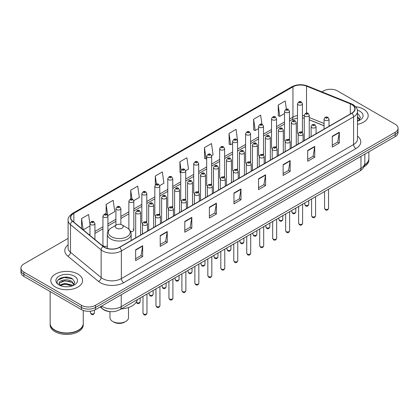 <?xml version="1.0" encoding="UTF-8"?>
<svg xmlns="http://www.w3.org/2000/svg" width="419" height="419" viewBox="0 0 419 419"><rect width="100%" height="100%" fill="white"/><g stroke="black" fill="none" stroke-linecap="round" stroke-linejoin="round"><path stroke-width="0.63" d="M288.743 139.181A2.483 1.435 0 0 1 289.466 140.129L289.471 111.271A2.483 1.435 180 0 1 287.937 112.596A2.483 1.435 180 0 1 285.229 112.282A2.483 1.435 180 0 1 284.506 111.271L284.506 140.192A2.483 1.435 0 0 0 285.203 141.193M276.503 147.619L276.503 118.755A2.483 1.435 180 0 1 274.969 120.08A2.483 1.435 180 0 1 272.261 119.771A2.483 1.435 180 0 1 271.533 118.755L271.533 147.682A2.483 1.435 0 0 0 272.235 148.677M262.802 154.155A2.483 1.435 0 0 1 263.53 155.103L263.53 126.245A2.483 1.435 180 0 1 262.001 127.57A2.483 1.435 180 0 1 259.293 127.261A2.483 1.435 180 0 1 258.565 126.245L258.565 155.166A2.483 1.435 0 0 0 259.267 156.167M249.834 161.645A2.483 1.435 0 0 1 250.562 162.593L250.562 133.734A2.483 1.435 180 0 1 249.027 135.059A2.483 1.435 180 0 1 246.325 134.745A2.483 1.435 180 0 1 245.597 133.734L245.597 162.656A2.483 1.435 0 0 0 246.293 163.651M236.866 169.129A2.483 1.435 0 0 1 237.589 170.077L237.594 141.219A2.483 1.435 180 0 1 236.059 142.544A2.483 1.435 180 0 1 233.357 142.235A2.483 1.435 180 0 1 232.629 141.219L232.629 170.145A2.483 1.435 0 0 0 233.325 171.141M224.626 177.572L224.626 148.708A2.483 1.435 180 0 1 223.091 150.033A2.483 1.435 180 0 1 220.384 149.719A2.483 1.435 180 0 1 219.661 148.708L219.661 177.63A2.483 1.435 0 0 0 220.357 178.63M210.93 184.103A2.483 1.435 0 0 1 211.653 185.057L211.658 156.198A2.483 1.435 180 0 1 210.123 157.518A2.483 1.435 180 0 1 207.415 157.209A2.483 1.435 180 0 1 206.687 156.198L206.687 185.119A2.483 1.435 0 0 0 207.389 186.115M198.685 192.546L198.685 163.682A2.483 1.435 180 0 1 197.155 165.007A2.483 1.435 180 0 1 194.447 164.698A2.483 1.435 180 0 1 193.719 163.682L193.719 192.609A2.483 1.435 0 0 0 194.421 193.604M184.989 199.083A2.483 1.435 0 0 1 185.717 200.031L185.717 171.172A2.483 1.435 180 0 1 184.182 172.497A2.483 1.435 180 0 1 181.479 172.183A2.483 1.435 180 0 1 180.751 171.172L180.751 200.093A2.483 1.435 0 0 0 181.448 201.094M172.748 207.52L172.748 178.656A2.483 1.435 180 0 1 171.214 179.981A2.483 1.435 180 0 1 168.511 179.672A2.483 1.435 180 0 1 167.783 178.656L167.783 207.583A2.483 1.435 0 0 0 168.48 208.578M159.052 214.057A2.483 1.435 0 0 1 159.775 215.005L159.78 186.146A2.483 1.435 180 0 1 158.246 187.471A2.483 1.435 180 0 1 155.538 187.162A2.483 1.435 180 0 1 154.815 186.146L154.815 215.067A2.483 1.435 0 0 0 155.512 216.068M146.084 221.546A2.483 1.435 0 0 1 146.807 222.494L146.807 193.636A2.483 1.435 180 0 1 145.278 194.961A2.483 1.435 180 0 1 142.57 194.646A2.483 1.435 180 0 1 141.842 193.636L141.842 222.557A2.483 1.435 0 0 0 142.544 223.552M107.903 231.508L107.903 216.099A2.483 1.435 180 0 1 106.368 217.419A2.483 1.435 180 0 1 103.666 217.11A2.483 1.435 180 0 1 102.938 216.099L102.938 245.021A2.483 1.435 0 0 0 103.666 246.032A2.483 1.435 0 0 0 107.311 245.948M301.711 131.692A2.483 1.435 0 0 1 302.434 132.64L302.439 103.781A2.483 1.435 180 0 1 300.905 105.106A2.483 1.435 180 0 1 298.202 104.797A2.483 1.435 180 0 1 297.474 103.781L297.474 132.708A2.483 1.435 0 0 0 298.171 133.703M324.065 125.81L309.253 119.818M276.498 147.619A2.483 1.435 0 0 0 275.775 146.666M224.621 177.567A2.483 1.435 0 0 0 223.898 176.619M198.685 192.541A2.483 1.435 0 0 0 197.957 191.593M172.743 207.52A2.483 1.435 0 0 0 172.02 206.567M130.503 231.393A2.483 1.435 0 0 0 133.839 230.047A2.483 1.435 0 0 0 133.111 229.031M110.37 311.626A9.93 5.735 180 0 1 102.927 309.196L100.172 306.923M68.025 277.284A13.24 7.647 0 0 0 60.273 278.206M68.098 238.401L23.857 263.944A9.93 5.735 0 0 0 20.95 267.998L20.95 272.324A9.93 5.735 0 0 0 23.857 276.378L81.448 309.625A9.93 5.735 0 0 0 95.495 309.625L395.143 136.625A9.93 5.735 0 0 0 398.05 132.572L398.05 130.409A9.93 5.735 0 0 1 395.143 134.462A9.93 5.735 0 0 0 398.05 130.409L398.05 128.245A9.93 5.735 0 0 0 395.143 124.192L337.552 90.944A9.93 5.735 0 0 0 323.505 90.944L321.923 91.855M20.95 267.998A9.93 5.735 0 0 0 23.857 272.051L81.448 305.299A9.93 5.735 0 0 0 95.495 305.299L95.495 307.462L395.143 134.462L95.495 307.462A9.93 5.735 0 0 1 81.448 307.462A9.93 5.735 0 0 0 95.495 307.462L95.495 309.625M23.857 272.051L23.857 274.215L81.448 307.462L23.857 274.215A9.93 5.735 0 0 1 20.95 270.161A9.93 5.735 0 0 0 23.857 274.215L23.857 276.378M363.54 109.186A15.891 9.176 0 0 0 355.6 106.704A15.891 9.176 0 0 1 363.54 109.186A15.891 9.176 0 0 1 368.191 115.675A15.891 9.176 0 0 0 363.54 109.186M77.934 274.078A15.891 9.176 0 0 0 60.619 272.088A15.891 9.176 0 0 0 50.809 280.568A15.891 9.176 0 0 0 55.46 287.052A15.891 9.176 0 0 0 72.78 289.042A15.891 9.176 0 0 0 82.59 280.568A15.891 9.176 0 0 0 77.934 274.078A15.891 9.176 0 0 0 60.619 272.088A15.891 9.176 0 0 0 50.809 280.568A15.891 9.176 0 0 0 55.46 287.052A15.891 9.176 0 0 0 72.78 289.042A15.891 9.176 0 0 0 82.59 280.568A15.891 9.176 0 0 0 77.934 274.078M351.714 104.525A10.595 6.117 180 0 1 354.82 108.851A10.595 6.117 180 0 1 351.714 113.177L119.488 247.252A10.595 6.117 180 0 1 103.32 246.435L72.66 221.153A10.595 6.117 180 0 1 70.743 217.644A10.595 6.117 180 0 1 73.849 213.323L292.949 86.822A10.595 6.117 180 0 1 306.514 86.141L350.3 103.839A10.595 6.117 180 0 1 351.714 104.525M351.902 104.415A10.857 6.269 0 0 0 350.452 103.713L306.666 86.015A10.857 6.269 0 0 0 292.761 86.717L73.66 213.213A10.857 6.269 0 0 0 72.445 221.242L103.1 246.519A10.857 6.269 0 0 0 119.677 247.357L351.902 113.282A10.857 6.269 0 0 0 351.902 104.415M135.641 249.792L135.641 260.602L142.664 256.548L142.664 245.738L135.641 249.792M135.641 258.685L141.051 255.564L142.638 246.094A2.65 1.529 -120 0 0 142.664 245.738M141.004 255.59L142.664 256.548M160.22 235.598L160.22 246.414L167.244 242.36L167.244 231.545L160.22 235.598M160.22 244.492L165.631 241.37L167.218 231.906A2.65 1.529 -120 0 0 167.244 231.545M165.584 241.396L167.244 242.36M184.8 221.41L184.8 232.22L191.823 228.166L191.823 217.356L184.8 221.41M184.8 230.303L190.21 227.182L191.797 217.712A2.65 1.529 -120 0 0 191.823 217.356M190.163 227.208L191.823 228.166M209.385 207.216L209.385 218.032L216.408 213.973L216.408 203.163L209.385 207.216M209.385 216.11L214.79 212.988L216.377 203.524A2.65 1.529 -120 0 0 216.408 203.163M214.743 213.014L216.408 213.973M332.283 136.259L332.283 147.074L339.306 143.02L339.306 132.205L332.283 136.259M332.283 145.152L337.693 142.031L339.28 132.566A2.65 1.529 -120 0 0 339.306 132.205M337.646 142.057L339.306 143.02M307.703 150.452L307.703 161.263L314.727 157.209L314.727 146.399L307.703 150.452M307.703 159.346L313.113 156.224L314.7 146.755A2.65 1.529 -120 0 0 314.727 146.399M313.066 156.25L314.727 157.209M283.124 164.641L283.124 175.456L290.147 171.402L290.147 160.587L283.124 164.641M283.124 173.539L288.534 170.413L290.121 160.948A2.65 1.529 -120 0 0 290.147 160.587M288.487 170.444L290.147 171.402M258.544 178.834L258.544 189.645L265.567 185.591L265.567 174.781L258.544 178.834M258.544 187.728L263.954 184.606L265.536 175.137A2.65 1.529 -120 0 0 265.567 174.781M263.907 184.632L265.567 185.591M233.964 193.028L233.964 203.838L240.988 199.784L240.988 188.969L233.964 193.028M233.964 201.921L239.375 198.795L240.956 189.33A2.65 1.529 -120 0 0 240.988 188.969M239.328 198.826L240.988 199.784M357.465 124.354A15.891 9.176 0 0 0 368.191 115.675A15.891 9.176 0 0 1 357.465 124.354M95.495 305.299L395.143 132.299A9.93 5.735 0 0 0 398.05 128.245M133.781 200.638L139.333 197.433L137.746 186.13L130.728 190.189L130.728 199.056M107.84 215.612L114.754 211.621L113.167 200.324L106.143 204.378L106.143 214.051M89.97 224.348L88.587 214.518L81.564 218.571L81.564 228.496M211.595 155.711L213.077 154.857L211.49 143.56L204.467 147.614L204.582 158.361M237.531 140.737L236.07 129.366L229.046 133.42L229.162 144.167M261.922 124.239L260.649 115.178L253.626 119.232L253.741 129.979M286.381 109.197L285.229 100.984L278.211 105.038L278.321 115.785M159.718 185.664L163.913 183.239L162.331 171.942L155.308 175.996L155.308 184.847M185.654 170.685L188.492 169.046L186.911 157.748L179.887 161.807L179.997 172.549M180.751 172.832L179.887 172.508M179.887 161.807L181.055 170.13M204.467 147.614L206.054 158.911L206.687 158.544M206.054 158.911L204.467 158.319M229.046 133.42L230.633 144.717L232.629 143.57M230.633 144.717L229.046 144.126M253.626 119.232L255.213 130.529L258.565 128.591M255.213 130.529L253.626 129.937M278.211 105.038L279.792 116.335L284.506 113.617M279.792 116.335L278.211 115.744M155.308 175.996L156.449 184.135M130.728 190.189L131.969 199.051M106.143 204.378L107.657 215.151M83.198 229.842L89.97 225.93M81.564 218.571L83.14 229.795M364.593 164.924A16.556 9.558 0 0 0 368.856 158.523L368.856 151.804M364.509 165.243A16.556 9.558 0 0 0 368.856 158.791A16.556 9.558 0 0 0 368.851 158.654M363.901 166.825A16.556 9.558 0 0 0 368.856 160.006L368.856 158.791M357.465 120.007L358.47 120.792M357.465 120.866L357.753 121.054M357.465 116.571L359.743 119.625M357.465 117.43L359.575 119.85M357.465 121.149A10.794 6.233 0 0 0 359.931 120.085A10.794 6.233 0 0 0 359.931 111.271A10.794 6.233 0 0 0 357.344 110.166M358.722 120.688L360.413 117.367L358.276 114.141M357.465 113.738L358.13 114.041M109.961 311.605L109.961 317.654A9.27 5.353 0 0 0 112.674 321.441L113.848 322.117A7.615 4.394 0 0 0 124.616 322.117L125.784 321.441A9.27 5.353 0 0 0 128.502 317.654L128.502 307.509M113.848 322.117L112.674 321.441A9.27 5.353 0 0 0 125.784 321.441M116.424 228.177A3.975 2.294 0 0 0 122.039 228.182A3.975 2.294 0 0 0 122.039 224.935L126.973 227.784A10.946 6.322 0 0 1 126.973 236.725A10.946 6.322 0 0 1 111.491 236.725A10.946 6.322 0 0 1 111.491 227.784C108.793 229.387 107.4 231.513 107.311 234.163A11.921 6.882 0 0 0 110.805 239.029A11.921 6.882 0 0 0 123.794 240.522A11.921 6.882 0 0 0 131.147 234.163C131.063 231.513 129.67 229.387 126.973 227.784L122.039 224.935A3.975 2.294 0 0 0 116.424 224.935A3.975 2.294 0 0 0 116.424 228.177M121.206 308.913A18.211 10.512 0 0 0 137.332 299.601M78.348 330.203A16.388 9.459 0 0 1 78.285 330.235A16.388 9.459 0 0 1 55.109 330.235L54.994 330.172A16.556 9.558 0 0 0 78.405 330.167A16.556 9.558 0 0 0 83.25 323.41L83.25 310.448M50.149 323.547A16.556 9.558 0 0 0 50.144 323.683A16.556 9.558 0 0 0 54.994 330.439A16.556 9.558 0 0 0 73.032 332.513A16.556 9.558 0 0 0 83.25 323.683A16.556 9.558 0 0 0 83.25 323.547M50.144 323.683L50.144 324.898A16.556 9.558 0 0 0 54.994 331.654A16.556 9.558 0 0 0 73.032 333.728A16.556 9.558 0 0 0 83.25 324.898L83.25 323.683M64.893 286.711L67.412 286.785M59.943 285.13L64.762 283.286L71.989 284.978L72.869 285.679M60.383 285.59L64.762 284.145L72.152 285.947M60.017 285.459L59.241 283.647A7.484 4.321 0 0 0 60.451 285.648M74.142 284.517L71.989 281.547C67.501 278.195 58.257 280.264 59.241 283.647L59.215 283.317M59.262 283.752L59.472 283.197L64.762 280.714L71.989 282.406L73.969 284.737M73.121 285.575L74.812 282.254L72.676 279.033C65.102 273.586 51.642 280.761 59.414 285.161L59.797 285.397M74.331 276.158A10.794 6.233 0 0 0 59.069 276.158A10.794 6.233 0 0 0 59.069 284.972A10.794 6.233 0 0 0 74.331 284.972A10.794 6.233 0 0 0 74.331 276.158M50.144 291.556L50.144 323.41A16.556 9.558 0 0 0 54.994 330.167A16.556 9.558 0 0 0 54.994 330.172L55.109 330.235M57.832 280.112L64.175 277.514L72.529 278.934M61.792 281.379L64.175 280.945L70.135 281.458M61.792 284.81L64.175 284.381L70.135 284.889M101.628 306.085A13.24 7.647 0 0 0 102.519 306.65A13.24 7.647 0 0 0 121.243 306.65L360.963 168.249A13.24 7.647 0 0 0 364.839 162.844C364.939 166.133 363.189 168.946 359.591 171.282L119.871 309.683A6.62 3.823 60 0 0 121.243 306.65L121.243 294.756M360.963 156.36L360.963 168.249A6.62 3.823 60 0 1 359.591 171.282M101.089 306.394A6.62 4.431 129.5 0 0 102.246 308.546L100.235 306.891M395.143 136.625L395.143 132.299M81.448 309.625L81.448 305.299M357.465 136.096A16.556 9.558 180 0 1 355.93 148.588L123.705 282.663A3.31 1.912 60 0 1 121.363 278.609L353.589 144.534A13.24 7.647 0 0 0 357.465 139.124L357.465 111.444A13.24 7.647 180 0 1 353.589 116.854A3.31 1.912 -120 0 0 351.902 113.282M123.705 282.663A16.556 9.558 180 0 1 100.293 282.663A16.556 9.558 180 0 1 98.439 281.385L67.778 256.109A16.556 9.558 180 0 1 68.098 244.89M102.634 278.609A13.24 7.647 0 0 0 121.363 278.609L121.363 250.929A13.24 7.647 180 0 1 101.152 249.907L70.492 224.626A13.24 7.647 180 0 1 68.098 220.242L68.098 247.922A13.24 7.647 0 0 0 70.492 252.306L101.152 277.588A13.24 7.647 0 0 0 102.634 278.609M357.465 111.444C357.91 109.375 356.386 107.07 352.903 104.525L351.164 103.676A3.31 1.55 112 0 0 350.452 103.713M351.164 103.676L307.378 85.979C301.895 84.036 296.689 84.319 291.76 86.822A3.31 1.912 60 0 1 292.761 86.717M73.66 213.213A3.31 1.912 -120 0 0 72.66 213.318C69.224 215.79 67.7 218.095 68.098 220.242M72.445 221.242A3.31 2.215 129.5 0 0 70.492 224.626L70.492 252.306A3.31 2.215 -50.5 0 1 67.778 256.109M307.378 85.979A3.31 1.55 112 0 0 306.666 86.015M103.1 246.519A3.31 2.215 129.5 0 0 101.152 249.907L101.152 277.588A3.31 2.215 -50.5 0 1 98.439 281.385M119.677 247.357A3.31 1.912 60 0 1 121.363 250.929L353.589 116.854L353.589 144.534A3.31 1.912 60 0 0 355.93 148.588M73.849 213.323L73.849 222.133M350.3 103.839L350.3 113.994M306.514 86.141L306.514 113.078M329.8 125.826L329.03 125.517M324.065 123.511L309.253 117.519M304.283 115.728A10.595 6.117 0 0 0 302.439 115.419M297.474 115.555A10.595 6.117 0 0 0 292.949 117.1L289.471 119.106M292.949 86.822L292.949 117.1A5.96 3.441 60 0 1 291.713 119.829L289.471 121.122M284.506 121.976L276.503 126.596M271.533 129.461L263.53 134.085M258.565 136.95L250.562 141.57M245.597 144.44L237.594 149.059M232.629 151.924L224.626 156.549M219.661 159.414L211.658 164.033M206.687 166.903L198.685 171.523M193.719 174.388L185.717 179.007M180.751 181.877L172.748 186.497M167.783 189.362L159.78 193.987M154.815 196.851L146.807 201.471M141.842 204.341L133.839 208.961M128.874 211.825L120.871 216.445M115.906 219.315L107.903 223.935M102.938 226.805L94.935 231.424M89.97 234.289L89.158 234.755M233.964 193.369L240.956 189.33M258.544 179.175L265.536 175.137M283.124 164.986L290.121 160.948M307.703 150.793L314.7 146.755M332.283 136.604L339.28 132.566M209.385 207.562L216.377 203.524M184.8 221.751L191.797 217.712M160.22 235.944L167.218 231.906M135.641 250.133L142.638 246.094M328.538 208.343C327.883 210.129 326.867 210.647 325.49 209.909L324.563 208.343A1.985 1.147 0 0 0 325.144 209.149A1.985 1.147 0 0 0 327.312 209.4A1.985 1.147 0 0 0 328.538 208.343L328.538 189.215M324.793 120.148A2.483 1.435 180 0 1 324.065 119.137C324.699 117.1 325.998 116.508 327.962 117.362L329.03 119.137A2.483 1.435 180 0 1 327.501 120.463A2.483 1.435 180 0 1 324.793 120.148M327.134 117.446A0.828 0.477 0 0 0 325.966 117.446A0.828 0.477 0 0 0 325.966 118.121A0.828 0.477 0 0 0 327.134 118.121A0.828 0.477 0 0 0 327.134 117.446M315.565 215.827C314.915 217.613 313.899 218.137 312.516 217.398L311.595 215.827A1.985 1.147 0 0 0 312.176 216.639A1.985 1.147 0 0 0 314.339 216.885A1.985 1.147 0 0 0 315.565 215.827L315.565 196.7M311.825 127.638A2.483 1.435 180 0 1 311.097 126.622C311.731 124.584 313.03 123.998 314.994 124.852L316.062 126.622A2.483 1.435 180 0 1 314.533 127.947A2.483 1.435 180 0 1 311.825 127.638M314.166 124.935A0.828 0.477 0 0 0 312.993 124.935A0.828 0.477 0 0 0 312.993 125.611A0.828 0.477 0 0 0 314.166 125.611A0.828 0.477 0 0 0 314.166 124.935M302.597 223.317C301.942 225.103 300.926 225.626 299.548 224.883L298.627 223.317A1.985 1.147 0 0 0 299.208 224.128A1.985 1.147 0 0 0 301.371 224.375A1.985 1.147 0 0 0 302.597 223.317L302.597 204.189M298.857 135.122A2.483 1.435 180 0 1 298.129 134.111C298.763 132.074 300.062 131.482 302.026 132.341L303.094 134.111A2.483 1.435 180 0 1 301.56 135.437A2.483 1.435 180 0 1 298.857 135.122M301.198 132.42A0.828 0.477 0 0 0 300.025 132.42A0.828 0.477 0 0 0 300.025 133.095A0.828 0.477 0 0 0 301.198 133.095A0.828 0.477 0 0 0 301.198 132.42M289.629 230.801C288.974 232.587 287.958 233.111 286.58 232.372L285.658 230.801A1.985 1.147 0 0 0 286.24 231.613A1.985 1.147 0 0 0 288.403 231.864A1.985 1.147 0 0 0 289.629 230.801L289.629 211.674M285.889 142.612A2.483 1.435 180 0 1 285.161 141.601C285.795 139.564 287.094 138.972 289.058 139.826L290.126 141.601A2.483 1.435 180 0 1 288.591 142.921A2.483 1.435 180 0 1 285.889 142.612M288.23 139.909A0.828 0.477 0 0 0 287.057 139.909A0.828 0.477 0 0 0 287.057 140.585A0.828 0.477 0 0 0 288.23 140.585A0.828 0.477 0 0 0 288.23 139.909M276.66 238.291C276.006 240.077 274.99 240.6 273.612 239.862L272.685 238.291A1.985 1.147 0 0 0 273.267 239.102A1.985 1.147 0 0 0 275.435 239.349A1.985 1.147 0 0 0 276.66 238.291L276.66 219.163M272.916 150.102A2.483 1.435 180 0 1 272.193 149.085C272.827 147.048 274.126 146.456 276.084 147.315L277.158 149.085A2.483 1.435 180 0 1 275.623 150.411A2.483 1.435 180 0 1 272.916 150.102M275.257 147.399A0.828 0.477 0 0 0 274.089 147.399A0.828 0.477 0 0 0 274.089 148.075A0.828 0.477 0 0 0 275.257 148.075A0.828 0.477 0 0 0 275.257 147.399M263.692 245.78C263.038 247.566 262.022 248.09 260.644 247.346L259.717 245.78A1.985 1.147 0 0 0 260.299 246.587A1.985 1.147 0 0 0 262.467 246.838A1.985 1.147 0 0 0 263.692 245.78L263.692 226.653M259.948 157.586A2.483 1.435 180 0 1 259.22 156.575C259.853 154.538 261.152 153.946 263.116 154.805L264.185 156.575A2.483 1.435 180 0 1 262.655 157.9A2.483 1.435 180 0 1 259.948 157.586M262.289 154.883A0.828 0.477 0 0 0 261.121 154.883A0.828 0.477 0 0 0 261.121 155.559A0.828 0.477 0 0 0 262.289 155.559A0.828 0.477 0 0 0 262.289 154.883M250.719 253.265C250.07 255.051 249.054 255.574 247.671 254.836L246.749 253.265A1.985 1.147 0 0 0 247.33 254.076A1.985 1.147 0 0 0 249.494 254.328A1.985 1.147 0 0 0 250.719 253.265L250.719 234.137M246.98 165.076A2.483 1.435 180 0 1 246.252 164.059C246.885 162.022 248.184 161.435 250.148 162.289L251.217 164.059A2.483 1.435 180 0 1 249.687 165.385A2.483 1.435 180 0 1 246.98 165.076M249.321 162.373A0.828 0.477 0 0 0 248.148 162.373A0.828 0.477 0 0 0 248.148 163.049A0.828 0.477 0 0 0 249.321 163.049A0.828 0.477 0 0 0 249.321 162.373M237.751 260.754C237.096 262.54 236.08 263.064 234.703 262.32L233.781 260.754A1.985 1.147 0 0 0 234.362 261.566A1.985 1.147 0 0 0 236.526 261.812A1.985 1.147 0 0 0 237.751 260.754L237.751 241.627M234.012 172.565A2.483 1.435 180 0 1 233.283 171.549C233.917 169.512 235.216 168.92 237.18 169.779L238.249 171.549A2.483 1.435 180 0 1 236.714 172.874A2.483 1.435 180 0 1 234.012 172.565M236.353 169.857A0.828 0.477 0 0 0 235.179 169.857A0.828 0.477 0 0 0 235.179 170.533A0.828 0.477 0 0 0 236.353 170.533A0.828 0.477 0 0 0 236.353 169.857M224.783 268.239C224.128 270.03 223.112 270.548 221.735 269.81L220.813 268.239A1.985 1.147 0 0 0 221.394 269.05A1.985 1.147 0 0 0 223.557 269.302A1.985 1.147 0 0 0 224.783 268.239L224.783 249.111M221.043 180.05A2.483 1.435 180 0 1 220.315 179.039C220.949 177.001 222.248 176.409 224.212 177.263L225.281 179.039A2.483 1.435 180 0 1 223.746 180.364A2.483 1.435 180 0 1 221.043 180.05M223.385 177.347A0.828 0.477 0 0 0 222.211 177.347A0.828 0.477 0 0 0 222.211 178.023A0.828 0.477 0 0 0 223.385 178.023A0.828 0.477 0 0 0 223.385 177.347M211.815 275.728C211.16 277.514 210.144 278.038 208.767 277.299L207.84 275.728A1.985 1.147 0 0 0 208.421 276.54A1.985 1.147 0 0 0 210.589 276.786A1.985 1.147 0 0 0 211.815 275.728L211.815 256.601M208.07 187.539A2.483 1.435 180 0 1 207.342 186.523C207.981 184.486 209.28 183.899 211.239 184.753L212.313 186.523A2.483 1.435 180 0 1 210.778 187.848A2.483 1.435 180 0 1 208.07 187.539M210.411 184.837A0.828 0.477 0 0 0 209.243 184.837A0.828 0.477 0 0 0 209.243 185.512A0.828 0.477 0 0 0 210.411 185.512A0.828 0.477 0 0 0 210.411 184.837M198.847 283.218C198.192 285.004 197.176 285.528 195.799 284.784L194.872 283.218A1.985 1.147 0 0 0 195.453 284.03A1.985 1.147 0 0 0 197.621 284.276A1.985 1.147 0 0 0 198.847 283.218L198.847 264.09M195.102 195.024A2.483 1.435 180 0 1 194.374 194.013C195.008 191.975 196.307 191.383 198.271 192.242L199.339 194.013A2.483 1.435 180 0 1 197.81 195.338A2.483 1.435 180 0 1 195.102 195.024M197.443 192.321A0.828 0.477 0 0 0 196.275 192.321A0.828 0.477 0 0 0 196.275 192.997A0.828 0.477 0 0 0 197.443 192.997A0.828 0.477 0 0 0 197.443 192.321M185.874 290.702C185.224 292.488 184.208 293.012 182.825 292.273L181.904 290.702A1.985 1.147 0 0 0 182.485 291.514A1.985 1.147 0 0 0 184.648 291.765A1.985 1.147 0 0 0 185.874 290.702L185.874 271.575M182.134 202.513A2.483 1.435 180 0 1 181.406 201.502C182.04 199.465 183.339 198.873 185.303 199.727L186.371 201.502A2.483 1.435 180 0 1 184.842 202.822A2.483 1.435 180 0 1 182.134 202.513M184.475 199.811A0.828 0.477 0 0 0 183.302 199.811A0.828 0.477 0 0 0 183.302 200.486A0.828 0.477 0 0 0 184.475 200.486A0.828 0.477 0 0 0 184.475 199.811M172.906 298.192C172.251 299.978 171.235 300.502 169.857 299.763L168.936 298.192A1.985 1.147 0 0 0 169.517 299.004A1.985 1.147 0 0 0 171.68 299.25A1.985 1.147 0 0 0 172.906 298.192L172.906 279.064M169.166 210.003A2.483 1.435 180 0 1 168.438 208.987C169.072 206.949 170.371 206.358 172.335 207.216L173.403 208.987A2.483 1.435 180 0 1 171.869 210.312A2.483 1.435 180 0 1 169.166 210.003M171.507 207.3A0.828 0.477 0 0 0 170.334 207.3A0.828 0.477 0 0 0 170.334 207.976A0.828 0.477 0 0 0 171.507 207.976A0.828 0.477 0 0 0 171.507 207.3M159.938 305.681C159.283 307.467 158.267 307.991 156.889 307.247L155.962 305.681A1.985 1.147 0 0 0 156.549 306.488A1.985 1.147 0 0 0 158.712 306.739A1.985 1.147 0 0 0 159.938 305.681L159.938 286.554M156.198 217.487A2.483 1.435 180 0 1 155.47 216.476C156.104 214.439 157.403 213.847 159.367 214.706L160.435 216.476A2.483 1.435 180 0 1 158.901 217.801A2.483 1.435 180 0 1 156.198 217.487M158.539 214.785A0.828 0.477 0 0 0 157.366 214.785A0.828 0.477 0 0 0 157.366 215.46A0.828 0.477 0 0 0 158.539 215.46A0.828 0.477 0 0 0 158.539 214.785M146.969 313.166C146.315 314.952 145.299 315.476 143.921 314.737L142.994 313.166A1.985 1.147 0 0 0 143.576 313.978A1.985 1.147 0 0 0 145.744 314.229A1.985 1.147 0 0 0 146.969 313.166L146.969 294.038M143.225 224.977A2.483 1.435 180 0 1 142.497 223.961C143.136 221.923 144.435 221.337 146.393 222.19L147.467 223.961A2.483 1.435 180 0 1 145.932 225.286A2.483 1.435 180 0 1 143.225 224.977M145.566 222.274A0.828 0.477 0 0 0 144.398 222.274A0.828 0.477 0 0 0 144.398 222.95A0.828 0.477 0 0 0 145.566 222.95A0.828 0.477 0 0 0 145.566 222.274M305.362 205.216A1.985 1.147 0 0 0 307.53 205.467A1.985 1.147 0 0 0 308.756 204.409C308.101 206.195 307.085 206.719 305.708 205.975L304.781 204.409A1.985 1.147 0 0 0 305.362 205.216M309.253 137.694L309.253 115.204A2.483 1.435 180 0 1 307.719 116.529A2.483 1.435 180 0 1 305.011 116.215A2.483 1.435 180 0 1 304.283 115.204L304.283 140.559M306.184 114.188A0.828 0.477 0 0 0 307.352 114.188A0.828 0.477 0 0 0 307.352 113.512A0.828 0.477 0 0 0 306.184 113.512A0.828 0.477 0 0 0 306.184 114.188M292.394 212.705A1.985 1.147 0 0 0 294.557 212.952A1.985 1.147 0 0 0 295.788 211.894C295.133 213.68 294.117 214.203 292.74 213.465L291.813 211.894A1.985 1.147 0 0 0 292.394 212.705M296.28 145.178L296.28 122.688A2.483 1.435 180 0 1 294.751 124.014A2.483 1.435 180 0 1 292.043 123.705A2.483 1.435 180 0 1 291.315 122.688L291.315 148.048M293.216 121.678A0.828 0.477 0 0 0 294.384 121.678A0.828 0.477 0 0 0 294.384 121.002A0.828 0.477 0 0 0 293.216 121.002A0.828 0.477 0 0 0 293.216 121.678M279.426 220.195A1.985 1.147 0 0 0 281.589 220.441A1.985 1.147 0 0 0 282.815 219.383C282.16 221.169 281.149 221.693 279.766 220.949L278.845 219.383A1.985 1.147 0 0 0 279.426 220.195M283.312 152.668L283.312 130.178A2.483 1.435 180 0 1 281.783 131.503A2.483 1.435 180 0 1 279.075 131.194A2.483 1.435 180 0 1 278.347 130.178L278.347 155.533M280.243 129.162A0.828 0.477 0 0 0 281.416 129.162A0.828 0.477 0 0 0 281.416 128.486A0.828 0.477 0 0 0 280.243 128.486A0.828 0.477 0 0 0 280.243 129.162M266.458 227.679A1.985 1.147 0 0 0 268.621 227.931A1.985 1.147 0 0 0 269.846 226.868C269.192 228.659 268.176 229.177 266.798 228.439L265.876 226.868A1.985 1.147 0 0 0 266.458 227.679M270.344 160.152L270.344 137.668A2.483 1.435 180 0 1 268.809 138.988A2.483 1.435 180 0 1 266.107 138.679A2.483 1.435 180 0 1 265.379 137.668L265.379 163.022M267.275 136.652A0.828 0.477 0 0 0 268.448 136.652A0.828 0.477 0 0 0 268.448 135.976A0.828 0.477 0 0 0 267.275 135.976A0.828 0.477 0 0 0 267.275 136.652M253.49 235.169A1.985 1.147 0 0 0 255.653 235.415A1.985 1.147 0 0 0 256.878 234.357C256.224 236.143 255.208 236.667 253.83 235.928L252.903 234.357A1.985 1.147 0 0 0 253.49 235.169M257.376 167.642L257.376 145.152A2.483 1.435 180 0 1 255.841 146.477A2.483 1.435 180 0 1 253.134 146.168A2.483 1.435 180 0 1 252.411 145.152L252.411 170.507M254.307 144.141A0.828 0.477 0 0 0 255.475 144.141A0.828 0.477 0 0 0 255.475 143.466A0.828 0.477 0 0 0 254.307 143.466A0.828 0.477 0 0 0 254.307 144.141M240.516 242.659A1.985 1.147 0 0 0 242.685 242.905A1.985 1.147 0 0 0 243.91 241.847C243.256 243.633 242.24 244.157 240.862 243.413L239.935 241.847A1.985 1.147 0 0 0 240.516 242.659M244.408 175.132L244.408 152.642A2.483 1.435 180 0 1 242.873 153.967A2.483 1.435 180 0 1 240.166 153.653A2.483 1.435 180 0 1 239.438 152.642L239.438 177.996M241.339 151.626A0.828 0.477 0 0 0 242.507 151.626A0.828 0.477 0 0 0 242.507 150.95A0.828 0.477 0 0 0 241.339 150.95A0.828 0.477 0 0 0 241.339 151.626M227.548 250.143A1.985 1.147 0 0 0 229.712 250.394A1.985 1.147 0 0 0 230.942 249.331C230.288 251.117 229.272 251.641 227.894 250.902L226.967 249.331A1.985 1.147 0 0 0 227.548 250.143M231.435 182.616L231.435 160.126A2.483 1.435 180 0 1 229.905 161.451A2.483 1.435 180 0 1 227.198 161.142A2.483 1.435 180 0 1 226.47 160.126L226.47 185.486M228.371 159.115A0.828 0.477 0 0 0 229.539 159.115A0.828 0.477 0 0 0 229.539 158.44A0.828 0.477 0 0 0 228.371 158.44A0.828 0.477 0 0 0 228.371 159.115M214.58 257.633A1.985 1.147 0 0 0 216.743 257.879A1.985 1.147 0 0 0 217.969 256.821C217.314 258.607 216.298 259.131 214.921 258.387L213.999 256.821A1.985 1.147 0 0 0 214.58 257.633M218.467 190.106L218.467 167.616A2.483 1.435 180 0 1 216.937 168.941A2.483 1.435 180 0 1 214.229 168.632A2.483 1.435 180 0 1 213.501 167.616L213.501 192.97M215.397 166.605A0.828 0.477 0 0 0 216.571 166.605A0.828 0.477 0 0 0 216.571 165.929A0.828 0.477 0 0 0 215.397 165.929A0.828 0.477 0 0 0 215.397 166.605M201.612 265.117A1.985 1.147 0 0 0 203.775 265.368A1.985 1.147 0 0 0 205.001 264.31C204.346 266.096 203.33 266.62 201.953 265.876L201.031 264.31A1.985 1.147 0 0 0 201.612 265.117M205.499 197.595L205.499 175.105A2.483 1.435 180 0 1 203.964 176.43A2.483 1.435 180 0 1 201.261 176.116A2.483 1.435 180 0 1 200.533 175.105L200.533 200.46M202.429 174.089A0.828 0.477 0 0 0 203.603 174.089A0.828 0.477 0 0 0 203.603 173.414A0.828 0.477 0 0 0 202.429 173.414A0.828 0.477 0 0 0 202.429 174.089M188.644 272.607A1.985 1.147 0 0 0 190.807 272.853A1.985 1.147 0 0 0 192.033 271.795C191.378 273.581 190.362 274.105 188.985 273.366L188.058 271.795A1.985 1.147 0 0 0 188.644 272.607M192.531 205.08L192.531 182.59A2.483 1.435 180 0 1 190.996 183.915A2.483 1.435 180 0 1 188.288 183.606A2.483 1.435 180 0 1 187.565 182.59L187.565 207.95M189.461 181.579A0.828 0.477 0 0 0 190.629 181.579A0.828 0.477 0 0 0 190.629 180.903A0.828 0.477 0 0 0 189.461 180.903A0.828 0.477 0 0 0 189.461 181.579M175.671 280.096A1.985 1.147 0 0 0 177.839 280.342A1.985 1.147 0 0 0 179.065 279.284C178.41 281.07 177.394 281.594 176.017 280.85L175.09 279.284A1.985 1.147 0 0 0 175.671 280.096M179.562 212.569L179.562 190.079A2.483 1.435 180 0 1 178.028 191.404A2.483 1.435 180 0 1 175.32 191.09A2.483 1.435 180 0 1 174.592 190.079L174.592 215.434M176.493 189.063A0.828 0.477 0 0 0 177.661 189.063A0.828 0.477 0 0 0 177.661 188.388A0.828 0.477 0 0 0 176.493 188.388A0.828 0.477 0 0 0 176.493 189.063M162.703 287.581A1.985 1.147 0 0 0 164.866 287.832A1.985 1.147 0 0 0 166.097 286.769C165.442 288.56 164.426 289.079 163.049 288.34L162.122 286.769A1.985 1.147 0 0 0 162.703 287.581M166.589 220.054L166.589 197.569A2.483 1.435 180 0 1 165.06 198.889A2.483 1.435 180 0 1 162.352 198.58A2.483 1.435 180 0 1 161.624 197.569L161.624 222.924M163.525 196.553A0.828 0.477 0 0 0 164.693 196.553A0.828 0.477 0 0 0 164.693 195.877A0.828 0.477 0 0 0 163.525 195.877A0.828 0.477 0 0 0 163.525 196.553M149.735 295.07A1.985 1.147 0 0 0 151.898 295.316A1.985 1.147 0 0 0 153.124 294.258C152.469 296.044 151.453 296.568 150.075 295.83L149.154 294.258A1.985 1.147 0 0 0 149.735 295.07M153.621 227.543L153.621 205.053A2.483 1.435 180 0 1 152.092 206.378A2.483 1.435 180 0 1 149.384 206.069A2.483 1.435 180 0 1 148.656 205.053L148.656 230.408M150.552 204.043A0.828 0.477 0 0 0 151.725 204.043A0.828 0.477 0 0 0 151.725 203.367A0.828 0.477 0 0 0 150.552 203.367A0.828 0.477 0 0 0 150.552 204.043M136.295 302.13A1.985 1.147 0 0 0 136.767 302.56A1.985 1.147 0 0 0 138.93 302.806A1.985 1.147 0 0 0 140.156 301.748C139.501 303.534 138.485 304.058 137.107 303.314L136.185 301.748M140.653 235.033L140.653 212.543A2.483 1.435 180 0 1 139.118 213.868A2.483 1.435 180 0 1 136.416 213.554A2.483 1.435 180 0 1 135.688 212.543L135.688 237.898M137.584 211.527A0.828 0.477 0 0 0 138.757 211.527A0.828 0.477 0 0 0 138.757 210.851A0.828 0.477 0 0 0 137.584 210.851A0.828 0.477 0 0 0 137.584 211.527M299.37 102.77A0.828 0.477 0 0 0 300.543 102.77A0.828 0.477 0 0 0 300.543 102.095A0.828 0.477 0 0 0 299.37 102.095A0.828 0.477 0 0 0 299.37 102.77M286.402 110.255A0.828 0.477 0 0 0 287.57 110.255A0.828 0.477 0 0 0 287.57 109.579A0.828 0.477 0 0 0 286.402 109.579A0.828 0.477 0 0 0 286.402 110.255M273.434 117.744A0.828 0.477 0 0 0 274.602 117.744A0.828 0.477 0 0 0 274.602 117.069A0.828 0.477 0 0 0 273.434 117.069A0.828 0.477 0 0 0 273.434 117.744M260.461 125.229A0.828 0.477 0 0 0 261.634 125.229A0.828 0.477 0 0 0 261.634 124.553A0.828 0.477 0 0 0 260.461 124.553A0.828 0.477 0 0 0 260.461 125.229M247.493 132.718A0.828 0.477 0 0 0 248.666 132.718A0.828 0.477 0 0 0 248.666 132.043A0.828 0.477 0 0 0 247.493 132.043A0.828 0.477 0 0 0 247.493 132.718M234.525 140.208A0.828 0.477 0 0 0 235.698 140.208A0.828 0.477 0 0 0 235.698 139.532A0.828 0.477 0 0 0 234.525 139.532A0.828 0.477 0 0 0 234.525 140.208M221.557 147.692A0.828 0.477 0 0 0 222.725 147.692A0.828 0.477 0 0 0 222.725 147.017A0.828 0.477 0 0 0 221.557 147.017A0.828 0.477 0 0 0 221.557 147.692M208.589 155.182A0.828 0.477 0 0 0 209.757 155.182A0.828 0.477 0 0 0 209.757 154.506A0.828 0.477 0 0 0 208.589 154.506A0.828 0.477 0 0 0 208.589 155.182M195.615 162.672A0.828 0.477 0 0 0 196.789 162.672A0.828 0.477 0 0 0 196.789 161.996A0.828 0.477 0 0 0 195.615 161.996A0.828 0.477 0 0 0 195.615 162.672M182.647 170.156A0.828 0.477 0 0 0 183.821 170.156A0.828 0.477 0 0 0 183.821 169.48A0.828 0.477 0 0 0 182.647 169.48A0.828 0.477 0 0 0 182.647 170.156M169.679 177.646A0.828 0.477 0 0 0 170.852 177.646A0.828 0.477 0 0 0 170.852 176.97A0.828 0.477 0 0 0 169.679 176.97A0.828 0.477 0 0 0 169.679 177.646M156.711 185.13A0.828 0.477 0 0 0 157.879 185.13A0.828 0.477 0 0 0 157.879 184.454A0.828 0.477 0 0 0 156.711 184.454A0.828 0.477 0 0 0 156.711 185.13M143.743 192.62A0.828 0.477 0 0 0 144.911 192.62A0.828 0.477 0 0 0 144.911 191.944A0.828 0.477 0 0 0 143.743 191.944A0.828 0.477 0 0 0 143.743 192.62M133.839 230.047L133.839 201.12A2.483 1.435 180 0 1 132.31 202.445A2.483 1.435 180 0 1 129.602 202.136A2.483 1.435 180 0 1 128.874 201.12L128.874 229.193M130.77 200.109A0.828 0.477 0 0 0 131.943 200.109A0.828 0.477 0 0 0 131.943 199.434A0.828 0.477 0 0 0 130.77 199.434A0.828 0.477 0 0 0 130.77 200.109M120.871 224.469L120.871 208.61A2.483 1.435 180 0 1 119.336 209.935A2.483 1.435 180 0 1 116.634 209.62A2.483 1.435 180 0 1 115.906 208.61L115.906 225.233M117.802 207.594A0.828 0.477 0 0 0 118.975 207.594A0.828 0.477 0 0 0 118.975 206.918A0.828 0.477 0 0 0 117.802 206.918A0.828 0.477 0 0 0 117.802 207.594M104.834 215.083A0.828 0.477 0 0 0 106.007 215.083A0.828 0.477 0 0 0 106.007 214.408A0.828 0.477 0 0 0 104.834 214.408A0.828 0.477 0 0 0 104.834 215.083M91.043 313.601A1.985 1.147 0 0 0 93.212 313.847A1.985 1.147 0 0 0 94.437 312.789C93.783 314.575 92.767 315.098 91.389 314.36L90.462 312.789A1.985 1.147 0 0 0 91.043 313.601M94.935 239.516L94.935 223.584A2.483 1.435 180 0 1 93.4 224.909A2.483 1.435 180 0 1 90.693 224.6A2.483 1.435 180 0 1 89.97 223.584L89.97 235.426M91.866 222.573A0.828 0.477 0 0 0 93.034 222.573A0.828 0.477 0 0 0 93.034 221.897A0.828 0.477 0 0 0 91.866 221.897A0.828 0.477 0 0 0 91.866 222.573M119.871 309.683C114.544 312.359 109.218 312.359 103.886 309.683L102.246 308.546M364.839 162.844L364.839 154.119M291.76 86.822L72.66 213.318M304.283 118.163L302.439 117.917M297.474 118.022L291.713 119.829M284.506 123.993L276.503 128.612M271.533 131.477L263.53 136.096M258.565 138.967L250.562 143.586M245.597 146.451L237.594 151.076M232.629 153.941L224.626 158.56M219.661 161.43L211.658 166.05M206.687 168.915L198.685 173.539M193.719 176.404L185.717 181.024M180.751 183.894L172.748 188.513M167.783 191.378L159.78 195.998M154.815 198.868L146.807 203.487M141.842 206.352L133.839 210.977M128.874 213.842L120.871 218.461M115.906 221.332L107.903 225.951M102.938 228.816L94.935 233.441M324.065 125.737L309.253 119.75M131.147 240.516L131.147 234.163M107.311 248.409L107.311 234.163M116.424 224.935L111.491 227.784M324.563 208.343L324.563 191.504M324.065 129.136L324.065 119.137M329.03 126.271L329.03 119.137M311.595 215.827L311.595 198.994M311.097 136.625L311.097 126.622M316.062 133.761L316.062 126.622M298.627 223.317L298.627 206.483M298.129 144.115L298.129 134.111M303.094 141.245L303.094 134.111M285.658 230.801L285.658 213.968M285.161 151.599L285.161 141.601M290.126 148.735L290.126 141.601M272.685 238.291L272.685 221.457M272.193 159.089L272.193 149.085M277.158 156.219L277.158 149.085M259.717 245.78L259.717 228.947M259.22 166.579L259.22 156.575M264.185 163.709L264.185 156.575M246.749 253.265L246.749 236.431M246.252 174.063L246.252 164.059M251.217 171.198L251.217 164.059M233.781 260.754L233.781 243.921M233.283 181.553L233.283 171.549M238.249 178.683L238.249 171.549M220.813 268.239L220.813 251.405M220.315 189.037L220.315 179.039M225.281 186.172L225.281 179.039M207.84 275.728L207.84 258.895M207.342 196.527L207.342 186.523M212.313 193.662L212.313 186.523M194.872 283.218L194.872 266.384M194.374 204.016L194.374 194.013M199.339 201.146L199.339 194.013M181.904 290.702L181.904 273.869M181.406 211.501L181.406 201.502M186.371 208.636L186.371 201.502M168.936 298.192L168.936 281.359M168.438 218.99L168.438 208.987M173.403 216.12L173.403 208.987M155.962 305.681L155.962 288.848M155.47 226.48L155.47 216.476M160.435 223.61L160.435 216.476M142.994 313.166L142.994 296.333M142.497 233.964L142.497 223.961M147.467 231.099L147.467 223.961M308.756 204.409L308.756 200.633M309.253 115.204L308.18 113.429C306.739 112.392 305.441 112.983 304.283 115.204M304.781 204.409L304.781 202.927M295.788 211.894L295.788 208.123M296.28 122.688L295.212 120.918C293.771 119.881 292.472 120.468 291.315 122.688M291.813 211.894L291.813 210.417M282.815 219.383L282.815 215.607M283.312 130.178L282.244 128.408C280.803 127.366 279.504 127.957 278.347 130.178M278.845 219.383L278.845 217.901M269.846 226.868L269.846 223.097M270.344 137.668L269.276 135.892C267.835 134.855 266.536 135.447 265.379 137.668M265.876 226.868L265.876 225.391M256.878 234.357L256.878 230.586M257.376 145.152L256.302 143.382C254.862 142.34 253.568 142.931 252.411 145.152M252.903 234.357L252.903 232.875M243.91 241.847L243.91 238.071M244.408 152.642L243.334 150.871C241.894 149.829 240.595 150.421 239.438 152.642M239.935 241.847L239.935 240.365M230.942 249.331L230.942 245.56M231.435 160.126L230.366 158.356C228.926 157.319 227.627 157.905 226.47 160.126M226.967 249.331L226.967 247.854M217.969 256.821L217.969 253.045M218.467 167.616L217.398 165.845C215.958 164.803 214.659 165.395 213.501 167.616M213.999 256.821L213.999 255.339M205.001 264.31L205.001 260.534M205.499 175.105L204.43 173.33C202.99 172.293 201.691 172.885 200.533 175.105M201.031 264.31L201.031 262.828M192.033 271.795L192.033 268.024M192.531 182.59L191.457 180.819C190.017 179.782 188.723 180.369 187.565 182.59M188.058 271.795L188.058 270.318M179.065 279.284L179.065 275.508M179.562 190.079L178.489 188.309C177.048 187.267 175.75 187.859 174.592 190.079M175.09 279.284L175.09 277.802M166.097 286.769L166.097 282.998M166.589 197.569L165.521 195.793C164.08 194.756 162.782 195.348 161.624 197.569M162.122 286.769L162.122 285.292M153.124 294.258L153.124 290.487M153.621 205.053L152.553 203.283C151.112 202.241 149.813 202.833 148.656 205.053M149.154 294.258L149.154 292.776M140.156 301.748L140.156 297.972M140.653 212.543L139.585 210.773C138.144 209.73 136.845 210.322 135.688 212.543M302.439 103.781L301.371 102.011C299.931 100.969 298.632 101.56 297.474 103.781M289.471 111.271L288.398 109.5C286.957 108.458 285.658 109.05 284.506 111.271M276.503 118.755L275.43 116.985C273.989 115.948 272.69 116.534 271.533 118.755M263.53 126.245L262.462 124.474C261.021 123.432 259.722 124.024 258.565 126.245M250.562 133.734L249.494 131.959C248.053 130.922 246.754 131.514 245.597 133.734M237.594 141.219L236.526 139.448C235.085 138.406 233.786 138.998 232.629 141.219M224.626 148.708L223.552 146.938C222.112 145.896 220.813 146.488 219.661 148.708M211.658 156.198L210.584 154.422C209.144 153.385 207.845 153.972 206.687 156.198M198.685 163.682L197.616 161.912C196.176 160.87 194.877 161.462 193.719 163.682M185.717 171.172L184.648 169.402C183.208 168.359 181.909 168.951 180.751 171.172M172.748 178.656L171.68 176.886C170.24 175.849 168.941 176.436 167.783 178.656M159.78 186.146L158.707 184.376C157.266 183.333 155.968 183.925 154.815 186.146M146.807 193.636L145.739 191.86C144.298 190.823 142.999 191.415 141.842 193.636M133.839 201.12L132.771 199.35C131.33 198.307 130.031 198.899 128.874 201.12M120.871 208.61L119.803 206.839C118.362 205.797 117.063 206.389 115.906 208.61M107.903 216.099L106.835 214.324C105.394 213.287 104.095 213.873 102.938 216.099M94.437 312.789L94.437 310.154M94.935 223.584L93.861 221.813C92.421 220.771 91.122 221.363 89.97 223.584M90.462 312.789L90.462 311.186"/></g></svg>
